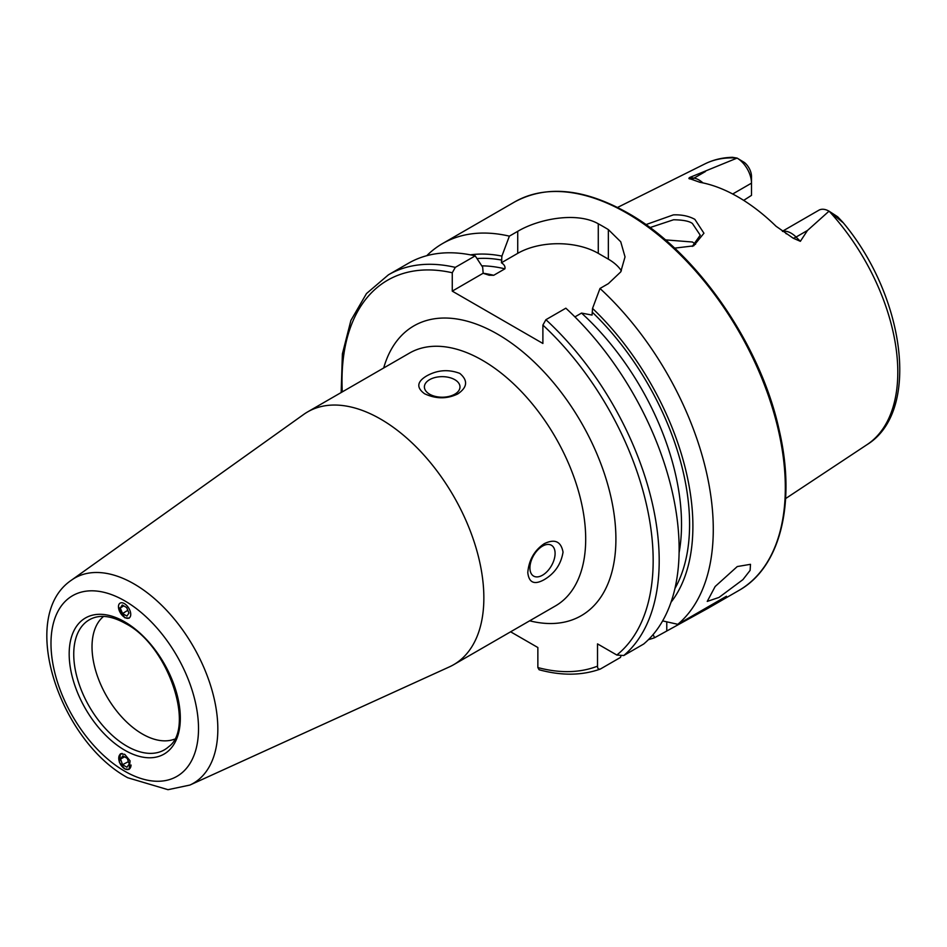 <?xml version="1.0" encoding="UTF-8"?>
<svg xmlns="http://www.w3.org/2000/svg" width="947" height="947" viewBox="0 0 947 947"><rect width="100%" height="100%" fill="white"/><g stroke="black" fill="none" stroke-linecap="round" stroke-linejoin="round"><path stroke-width="1.42" d="M692.257 246.409L700.247 235.199L692.435 223.528C689.44 221.172 683.142 219.917 673.566 219.763L649.973 227.588M645.901 224.628L673.376 214.874C681.662 214.555 688.824 216.046 694.861 219.349L703.941 233.234L693.666 245.865L674.572 248.138M718.986 597.439L742.922 579.623L750.119 570.39L750.486 564.317L737.263 566.555L715.151 586.513L707.243 601.404L718.986 597.439M118.458 606.719L124.744 617.728L129.277 618.119M124.744 754.345L120.387 753.848L119.417 762.394L124.744 768.893L129.112 769.378L130.082 760.843L124.744 754.345M174.437 739.193A71.203 41.112 60 0 1 142.37 733.996A71.203 41.112 60 0 1 96.819 674.335A71.203 41.112 60 0 1 103.554 616.426M380.647 419.107A145.968 84.271 60 0 1 475.998 547.745A145.968 84.271 60 0 1 453.625 664.711A145.968 84.271 60 0 1 449.458 666.854L189.897 785.063A118.517 68.433 60 0 0 212.317 691.346A118.517 68.433 60 0 0 134.024 583.908A118.517 68.433 60 0 0 71.558 580.097L303.715 414.419A145.968 84.271 60 0 1 307.657 411.886A145.968 84.271 60 0 1 380.647 419.107M454.785 394.201A17.804 10.275 -0 0 0 459.993 386.932A17.804 10.275 -0 0 0 449.008 377.439A17.804 10.275 -0 0 0 429.607 379.664A17.804 10.275 -0 0 0 424.398 386.932A17.804 10.275 -0 0 0 435.383 396.426A17.804 10.275 -0 0 0 454.785 394.201M426.623 375.947C437.384 369.934 448.452 369.093 459.816 373.402C468.138 380.481 467.451 387.323 457.768 393.928C447.043 399.113 435.975 399.054 424.576 393.751C416.254 387.654 416.94 381.712 426.623 375.947M542.501 575.208A17.804 10.275 120 0 0 554.137 559.523A17.804 10.275 120 0 0 551.403 545.259A17.804 10.275 120 0 0 542.501 546.135A17.804 10.275 120 0 0 530.876 561.82A17.804 10.275 120 0 0 533.611 576.084A17.804 10.275 120 0 0 542.501 575.208M544.229 543.685C554.776 538.606 561.038 541.412 563.039 552.125C561.062 564.199 554.8 573.385 544.229 579.647C534.404 585.139 528.923 582.784 527.787 572.58C528.876 560.032 534.357 550.408 544.229 543.685M782.388 231.281L818.871 210.21A20.503 11.838 60 0 1 829.027 211.169L807.495 230.452L800.357 241.319L793.195 238.206L776.055 226.262A165.394 95.493 60 0 0 737.997 196.929A165.394 95.493 60 0 0 699.928 182.309L690.635 178.995A9.967 7.375 98.9 0 0 694.021 178.131L689.736 177.456C688.41 178.379 688.718 178.888 690.635 178.995M786.495 233.885L785.892 233.518M695.583 244.279L692.435 242.006L665.35 239.875M732.682 194.005L751.492 183.15L751.492 195.378L743.679 200.373M829.17 211.252L837.693 216.804L842.676 222.356L829.193 211.264A162.197 93.646 60 0 1 867.026 444.652L785.619 498.572M574.912 316.902L581.517 313.078L592.053 315.079L592.538 308.414L599.996 288.468L608.353 283.65L620.735 271.907L625.032 256.897L620.735 241.781L608.353 229.6A224.297 129.49 -120 0 0 603.31 226.605A224.297 129.49 -120 0 0 598.279 223.788C577.078 211.643 539.056 218.662 517.725 231.328L509.368 236.146L501.91 256.092L501.425 262.757C504.278 264.592 505.438 266.628 504.881 268.841L493.707 275.293L489.114 275.222L483.171 273.292L482.674 267.196L475.216 255.868L455.294 267.374L452.264 272.76L452.264 291.131L542.891 343.465L542.891 325.081L545.91 319.695L565.844 308.189A224.297 129.49 60 0 1 643.676 644.031L623.753 655.537L616.817 655.028L597.521 643.889L597.521 666.155A220.024 127.028 60 0 1 537.86 667.564L539.127 669.766C561.441 675.827 581.766 675.613 600.114 669.138L600.54 668.937C598.54 669.576 597.521 668.653 597.521 666.155M599.996 288.468A224.297 129.49 60 0 1 677.827 624.31L662.628 620.901M648.446 639.651A224.297 129.49 60 0 0 654.626 637.71L707.859 608.365L726.456 596.243L677.827 624.31M426.766 255.69A224.297 129.49 60 0 1 442.545 243.568A224.297 129.49 60 0 1 509.368 236.146M737.038 158.054L744.378 162.47A12.323 7.114 -120 0 1 751.492 176.462L751.492 183.15A20.503 11.838 -120 0 0 737.086 158.09L737.026 158.054A162.197 93.646 60 0 0 704.935 163.89C713.375 159.723 722.573 157.522 732.54 157.309L737.086 158.09L689.736 177.456M835.171 215.608L837.693 216.804L842.629 222.024C904.823 295.724 921.135 411.436 867.026 444.652M592.538 308.414A206.02 118.943 60 0 1 670.997 602.28M510.622 631.803L537.86 647.523L537.86 667.564M620.889 656.129L620.474 657.431L600.54 668.937M455.294 267.374A224.297 129.49 60 0 0 388.459 274.796L408.382 263.29A224.297 129.49 60 0 1 475.216 255.868M470.41 254.85A206.02 118.943 60 0 1 501.91 256.092M654.626 637.71L653.087 634.608M621.374 270.818A56.962 32.885 0 0 0 608.353 259.158L598.279 253.346A56.962 32.885 0 0 0 517.725 253.346L501.425 262.757M493.707 275.293A195.638 112.953 60 0 0 483.148 273.245L452.264 291.131M122.21 753.492A8.689 5.209 -118 0 0 118.754 757.991A8.689 5.209 -118 0 0 124.661 768.763A8.689 5.209 -118 0 0 131.041 765.081A8.689 5.209 -118 0 0 131.041 765.01M127.229 758.358L122.861 755.836L120.541 759.021L122.565 764.714L126.934 767.236L129.254 764.051L127.229 758.358M128.39 761.625L122.565 764.714M124.613 756.842L120.541 759.021M121.737 614.792A8.689 4.818 -121.9 0 0 130.035 617.089A8.689 4.818 -121.9 0 0 127.466 606.305A8.689 4.818 -121.9 0 0 119.168 604.008A8.689 4.818 -121.9 0 0 121.737 614.792M126.934 616.083L128.958 613.064L126.638 607.536L122.27 605.015L120.245 608.033L122.565 613.561L126.934 616.083M127.798 610.306L122.565 613.561M123.726 605.855L120.245 608.033M168.755 746.65A75.085 43.349 60 0 1 126.827 746.141A75.085 43.349 60 0 1 76.612 675.72A75.085 43.349 60 0 1 94.262 617.622C103.022 614.828 113.427 616.781 125.489 623.505C168.495 645.274 195.402 727.841 168.755 746.65M124.744 621.871A78.589 45.373 60 0 1 180.321 718.122A78.589 45.373 60 0 1 124.744 750.202A78.589 45.373 60 0 1 69.178 653.951A78.589 45.373 60 0 1 124.744 621.871M124.744 600.86A104.324 60.229 60 0 1 198.515 728.622A104.324 60.229 60 0 1 124.744 771.213A104.324 60.229 60 0 1 50.984 643.451A104.324 60.229 60 0 1 124.744 600.86M782.624 231.447A20.503 11.838 60 0 1 791.112 233.175A20.503 11.838 60 0 1 796.072 237.046L800.357 241.319M793.195 238.206A9.967 3.445 134.9 0 0 796.072 237.046L807.495 230.452M626.725 213.087A224.297 129.49 60 0 1 773.249 410.738A224.297 129.49 60 0 1 738.873 590.466C780.553 567.229 796.297 502.94 779.144 429.926C760.429 343.749 695.844 251.085 627.79 212.98C584.157 188.441 546.419 184.772 514.576 201.983A224.297 129.49 60 0 1 626.725 213.087M307.657 411.886L409.495 353.089A145.968 84.271 60 0 1 482.473 360.322A145.968 84.271 60 0 1 577.836 488.948A145.968 84.271 60 0 1 555.463 605.914L453.625 664.711M383.689 367.981A167.335 96.606 60 0 1 497.577 334.161A167.335 96.606 60 0 1 614.792 519.749A167.335 96.606 60 0 1 529.657 620.806M545.91 319.695A224.297 129.49 60 0 1 623.753 655.537M542.891 325.081A220.024 127.028 60 0 1 616.817 655.028M592.538 312.451A201.332 116.232 60 0 1 674.951 588.466M342.281 391.892A220.024 127.028 60 0 1 452.264 272.76M581.517 313.078A195.638 112.953 60 0 1 679.094 552.728M481.798 265.858A195.638 112.953 60 0 1 504.881 268.841M477.016 258.578A201.332 116.232 60 0 1 501.91 260.129M608.353 229.6L608.353 259.158M598.279 223.788L598.279 253.346M517.725 231.328L517.725 253.346M666.771 630.702L666.771 621.848M702.934 182.901A20.503 11.838 -120 0 0 694.021 178.131L705.444 171.525M71.558 580.097C17.212 616.556 59.862 741.016 127.703 777.736L168.01 789.691L189.897 785.063M707.859 608.365L738.873 590.466M442.545 243.568L514.576 201.983M704.935 163.89L617.539 207.44M388.459 274.796L366.477 293.57L350.911 320.406L342.388 353.906L341.157 392.543"/></g></svg>

